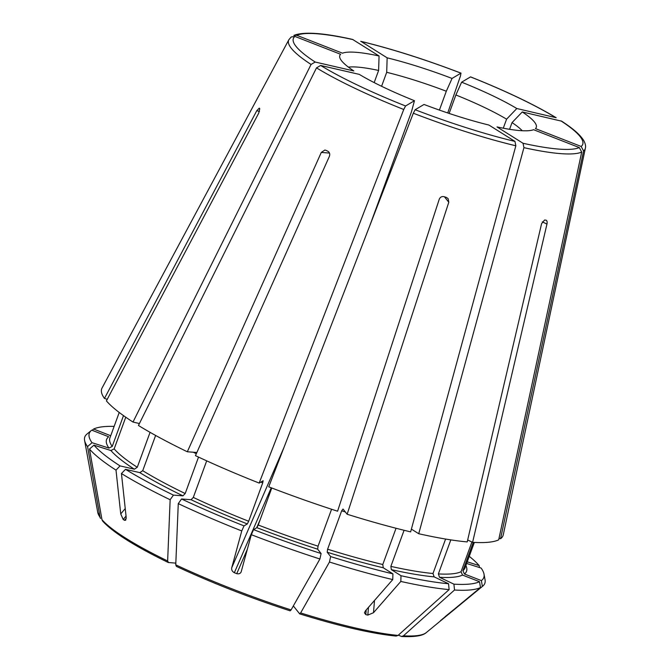 <?xml version="1.0" encoding="UTF-8"?>
<svg xmlns="http://www.w3.org/2000/svg" width="670" height="670" viewBox="0 0 670 670"><rect width="100%" height="100%" fill="white"/><g stroke="black" fill="none" stroke-linecap="round" stroke-linejoin="round"><path stroke-width="1" d="M126.052 516.084L123.196 519.476A176.721 108.054 -45 0 0 124.553 520.339L125.726 520.188L126.186 517.349L121.446 473.548L125.499 469.327L139.821 472.635L142.727 470.7L155.624 435.45M125.499 469.327A210.02 34.304 20.1 0 0 173.421 495.113L182.969 495.842L185.188 493.547L198.529 457.091M196.863 452.501L187.332 451.773L321.282 152.433L324.858 150.055L325.888 150.306A167.45 27.353 -159.9 0 0 327.923 151.278C329.648 152.408 330.142 154.083 329.406 156.311L195.456 455.65A213.68 34.899 20.1 0 0 259.173 483.078L403.742 109.495L405.568 105.986L414.47 100.709A104.604 17.085 -159.9 0 1 359.262 74.37L320.645 65.467A154.058 25.159 20.1 0 0 405.568 105.986M320.645 65.467L316.508 67.871L138.447 425.475A213.68 34.899 20.1 0 0 187.332 451.773M369.756 225.782L411.43 111.907A174901.808 22821.272 -68.7 0 1 414.47 100.709M271.241 487.785L234.349 572.724C232.197 571.493 231.334 569.827 231.753 567.725L241.753 530.95A212.985 34.781 20.1 0 1 178.27 503.622A1226829.354 607006.374 -64.5 0 0 175.758 564.835L176.377 566.376C211.603 582.808 249.516 597.623 290.127 610.839L291.082 609.918A1238055.472 314069.979 -72.4 0 0 319.917 558.989L321.097 553.537L317.664 549.191L318.057 546.176L331.566 509.25M241.15 571.929L251.317 534.694A212.985 34.781 20.1 0 0 319.917 558.989M241.317 571.46C240.631 573.461 239.106 574.19 236.745 573.662A176.721 168.53 -3.3 0 1 234.349 572.724M178.27 503.622L181.553 498.991A210.02 34.304 20.1 0 0 244.022 525.883L247.331 523.932L248.671 521.252L262.724 482.861L263.134 480.733L259.173 483.078M241.753 530.95L244.022 525.883M181.553 498.991L191.092 499.719L193.312 497.425L206.695 460.851M251.317 534.694L253.587 529.627A210.02 34.304 20.1 0 0 321.097 553.537M253.587 529.627L256.895 527.667L258.235 524.995L271.777 487.986M415.14 109.729L413.306 113.23L268.737 486.822A213.68 34.899 20.1 0 0 337.588 511.21L439.244 199.241C440.215 197.106 441.815 196.243 444.051 196.67A167.45 27.353 -159.9 0 0 446.438 197.432L448.146 198.655L448.791 202.273L347.144 514.242A213.68 34.899 20.1 0 0 410.643 531.871L515.85 145.784L514.962 141.412L488.932 125.047A104.604 17.085 -159.9 0 1 424.035 104.453L415.14 109.729A154.058 25.159 20.1 0 0 514.962 141.412M293.343 605.923L299.683 613.871C339.623 626.241 371.775 633.644 396.121 636.081L398.064 635.411A1226829.948 1047141.451 -85.6 0 0 449.126 589.608L448.548 583.746L434.143 576.87L432.988 573.503L445.592 539.048M299.557 613.779L300.637 612.95A1238055.773 314070.054 -72.4 0 0 329.464 562.021A212.985 34.781 20.1 0 0 392.737 579.583L392.922 573.855L383.265 567.783L382.779 564.525L396.054 528.253M374.513 600.437L373.491 612.715L400.819 581.443A212.985 34.781 20.1 0 0 449.126 589.608M373.491 612.715L367.83 615.094A176.721 137.526 81 0 1 365.812 614.633L364.472 612.849L365.41 610.856L392.737 579.583M329.464 562.021L330.653 556.569A210.02 34.304 20.1 0 0 392.922 573.855M330.653 556.569L327.211 552.222L327.605 549.207L341.658 510.816L343.015 509.032L347.144 514.242M400.819 581.443L401.003 575.714L391.347 569.642L390.861 566.385L404.077 530.28M401.003 575.714A210.02 34.304 20.1 0 0 448.548 583.746M411.397 529.124L418.733 533.73A213.68 34.899 20.1 0 0 467.216 541.921L541.586 223.671L544.551 220.045A167.45 27.353 -159.9 0 0 545.891 220.145L546.251 220.254M418.733 533.73L523.932 147.651L523.044 143.28L497.014 126.915A104.604 17.085 -159.9 0 0 533.588 129.704L579.29 147.567L581.711 152.056L498.698 539.836A213.68 34.899 20.1 0 1 472.601 542.332L546.963 224.082L542.298 221.854M545.891 220.145C547.013 220.497 547.373 221.812 546.963 224.082M398.349 635.152L401.59 636.492L403.441 635.822A1226830.241 1047141.702 -85.6 0 0 454.511 590.019A212.985 34.781 20.1 0 0 480.507 587.531L479.511 581.711L462.551 575.078L461.035 571.745L471.923 542.005M445.248 616.551L482.375 586.426A212.985 34.781 20.1 0 0 482.777 586.108A212.985 34.781 20.1 0 0 485.063 579.86L484.016 574.148A210.02 34.304 20.1 0 0 481.102 568.051L466.647 563.462M445.282 616.953L441.028 620.37A176.721 33.199 85.9 0 1 440.558 620.646L440.492 620.663M440.55 620.579L480.507 587.531M454.511 590.019L453.925 584.156A210.02 34.304 20.1 0 0 479.511 581.711M453.925 584.156L439.52 577.28L438.373 573.914L450.818 539.886M467.677 539.978L472.601 542.332M482.375 586.426L481.378 580.605L464.419 573.972L462.903 570.639L473.246 542.373M481.378 580.605A210.02 34.304 20.1 0 0 484.016 574.148M499.058 538.144L500.557 538.73A213.68 34.899 20.1 0 0 503.262 534.836L585.362 148.229C585.923 146.194 585.396 143.648 583.771 140.591C579.215 133.221 569.91 126.555 561.669 121.186L522.265 111.949A104.604 17.085 -159.9 0 1 535.447 128.598L581.158 146.462A154.058 25.159 20.1 0 0 560.882 120.851M500.557 538.73L583.578 150.951L581.158 146.462M509.585 129.302L512.039 122.602A97.125 15.862 -159.9 0 1 522.215 130.725M512.039 122.602A174901.808 137078.826 122.2 0 0 522.265 111.949M479.511 567.54L479.167 565.597A210.02 34.304 20.1 0 0 469.251 556.326M479.167 565.597L467.241 561.812M555.438 117.426A154.058 25.159 20.1 0 0 470.516 76.908L470.616 76.891C505.892 90.978 534.4 104.587 556.159 117.719L516.821 108.523A104.604 17.085 -159.9 0 0 461.613 82.184A174901.833 22821.272 111.3 0 1 455.876 94.973A97.125 15.862 -159.9 0 1 506.587 119.176A174901.808 137078.826 122.2 0 0 516.821 108.523M449.126 113.423L455.876 94.973M503.287 128.196L506.587 119.176M447.736 112.954L460.508 75.852L460.952 73.164L452.049 78.44A104.604 17.085 -159.9 0 0 387.151 57.838A174901.808 104804.675 103 0 0 386.699 72.31A97.125 15.862 -159.9 0 1 446.312 91.237A174901.808 22821.272 111.3 0 0 452.049 78.44M360.703 41.297C391.716 48.809 425.165 59.429 461.044 73.147L460.952 73.164A154.058 25.159 20.1 0 0 361.122 41.473L387.151 57.838M360.686 41.297L361.122 41.473M381.59 86.279L386.699 72.31M439.411 110.089L446.312 91.237M352.588 39.429L379.069 55.979A104.604 17.085 -159.9 0 0 342.504 53.19L296.793 35.317L293.879 35.418M348.4 67.117A97.125 15.862 -159.9 0 1 378.617 70.451A174901.783 104804.666 103 0 1 379.069 55.979M374.17 82.594L378.617 70.451M100.525 518.421L100.031 517.223A1238054.391 1180360.725 -38.4 0 1 87.552 446.589L92.025 442.703L108.959 448.079L112.225 446.438L123.498 415.626M108.959 448.079A191.662 31.306 20.1 0 1 108.716 436.781L91.757 430.148A210.02 34.304 20.1 0 0 91.363 430.45L86.874 434.143A212.985 34.781 20.1 0 0 84.588 440.391A212.985 34.781 20.1 0 0 87.552 446.589M92.108 430.291L93.616 429.043L110.575 435.676A191.662 31.306 20.1 0 1 110.776 435.584M114.143 426.38A210.02 34.304 20.1 0 0 93.616 429.043M91.363 430.45A210.02 34.304 20.1 0 0 92.025 442.703M107.233 399.32L104.461 398.441A213.68 34.899 20.1 0 1 102.041 388.014L288.862 39.731A157.911 25.787 20.1 0 0 311.064 64.446L315.202 62.042L353.819 70.945A104.604 17.085 -159.9 0 1 339.698 57.193A104.604 17.085 -159.9 0 1 340.636 54.287L294.926 36.423A154.058 25.159 20.1 0 0 315.202 62.042M123.196 519.476L120.742 513.932L116.002 470.122L120.047 465.901L134.377 469.209L137.275 467.275L150.063 432.334M175.825 563.127L168.237 562.49C134.863 546.251 113.004 532.457 102.661 521.118L101.966 519.677A1238054.391 1180360.725 -38.4 0 1 89.495 449.042A212.985 34.781 20.1 0 0 116.002 470.122M168.538 562.574L167.634 560.966A1226829.655 607006.525 -64.5 0 1 170.147 499.745L173.421 495.113M121.446 473.548A212.985 34.781 20.1 0 0 170.147 499.745M89.495 449.042L93.968 445.156A210.02 34.304 20.1 0 0 120.047 465.901M93.968 445.156L110.902 450.533L114.168 448.892L125.759 417.217M139.419 423.532L133.003 422.05L311.064 64.446M104.461 398.441L256.803 110.667L259.282 108.121A167.45 27.353 -159.9 0 0 259.759 108.733L258.737 113.113L106.404 400.894A213.68 34.899 20.1 0 0 133.003 422.05M291.224 36.984L294.926 36.423M470.516 76.908L461.613 82.184M139.821 472.635A191.662 31.306 20.1 0 0 182.969 495.842M142.727 470.7A189.074 30.879 20.1 0 0 185.188 493.547M193.287 452.233A189.074 30.879 20.1 0 0 196.318 453.724M316.508 67.871A157.911 25.787 20.1 0 0 403.742 109.495M175.758 564.835A175.758 28.71 20.1 0 0 291.082 609.918M191.092 499.719A191.662 31.306 20.1 0 0 247.331 523.932M193.312 497.425A189.074 30.879 20.1 0 0 248.671 521.252M260.823 482.107A189.074 30.879 20.1 0 0 262.724 482.861M256.895 527.667A191.662 31.306 20.1 0 0 317.664 549.191M258.235 524.995A189.074 30.879 20.1 0 0 318.057 546.176M413.306 113.23A157.911 25.787 20.1 0 0 515.85 145.784M300.637 612.95A175.758 28.71 20.1 0 0 398.064 635.411M327.211 552.222A191.662 31.306 20.1 0 0 383.265 567.783M327.605 549.207A189.074 30.879 20.1 0 0 382.779 564.525M341.658 510.816A189.074 30.879 20.1 0 0 345.335 511.955M391.347 569.642A191.662 31.306 20.1 0 0 434.143 576.87M390.861 566.385A189.074 30.879 20.1 0 0 432.988 573.503M411.321 529.384A189.074 30.879 20.1 0 0 412.058 529.534M523.932 147.651A157.911 25.787 20.1 0 0 581.711 152.056M523.044 143.28A154.058 25.159 20.1 0 0 579.29 147.567M403.441 635.822A175.758 28.71 20.1 0 0 426.321 632.564L482.777 586.108M439.52 577.28A191.662 31.306 20.1 0 0 462.551 575.078M438.373 573.914A189.074 30.879 20.1 0 0 461.035 571.745M464.419 573.972A191.662 31.306 20.1 0 0 465.885 565.539M462.903 570.639A189.074 30.879 20.1 0 0 464.997 567.951L474.343 542.432M583.578 150.951A157.911 25.787 20.1 0 0 585.362 148.229M353.04 39.614A154.058 25.159 20.1 0 0 296.793 35.317M100.517 518.421L97.728 512.324A175.758 28.71 20.1 0 0 100.031 517.223M119.227 412.477L109.888 438.004A189.074 30.879 20.1 0 0 112.225 446.438M101.966 519.677A175.758 28.71 20.1 0 0 167.634 560.966M110.902 450.533A191.662 31.306 20.1 0 0 134.377 469.209M114.168 448.892A189.074 30.879 20.1 0 0 137.275 467.275M256.803 110.667L259.441 111.505M368.475 607.355L367.83 615.094M366.197 609.96L365.812 614.633M448.791 202.273L444.461 196.804M260.161 519.744L256.652 527.809M247.389 549.149L236.745 573.662M126.228 518.354L124.553 520.339M125.24 508.589L120.742 513.932M283.913 447.61L231.753 567.725M321.282 152.433L329.481 153.061M401.59 636.5C418.943 637.27 424.01 634.624 426.321 632.564M352.579 39.421C323.409 32.855 303.837 31.507 293.87 35.384M97.728 512.324L84.588 440.391M288.862 39.731L291.207 36.967"/></g></svg>
